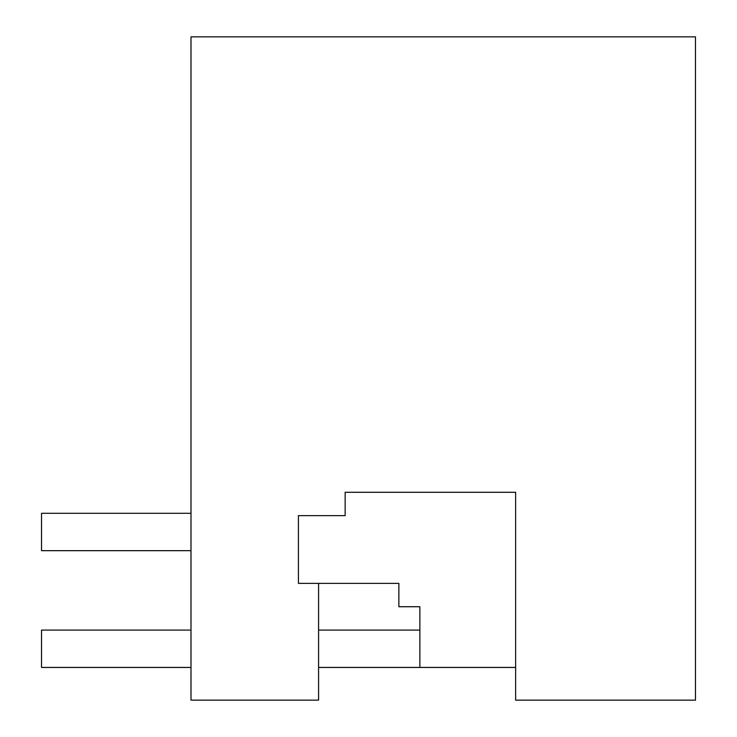 <?xml version="1.0" encoding="UTF-8"?>
<svg xmlns="http://www.w3.org/2000/svg" width="737" height="737" viewBox="0 0 737 737"><rect width="100%" height="100%" fill="white"/><g stroke="black" fill="none" stroke-linecap="round" stroke-linejoin="round"><path stroke-width="1.11" d="M398.864 583.372L318.568 583.372L318.568 700.15L190.994 700.15L190.994 36.85L695.479 36.85L695.479 700.15L515.642 700.15L515.642 492.288L345.146 492.288L345.146 515.642L298.43 515.642L298.43 583.372L398.864 583.372L398.864 606.726L419.878 606.726L419.878 667.455L515.642 667.455L318.568 667.455M190.994 550.677L41.521 550.677L41.521 513.302L190.994 513.302M190.994 630.08L41.521 630.08L41.521 667.455L190.994 667.455M419.878 630.08L318.568 630.08"/></g></svg>
